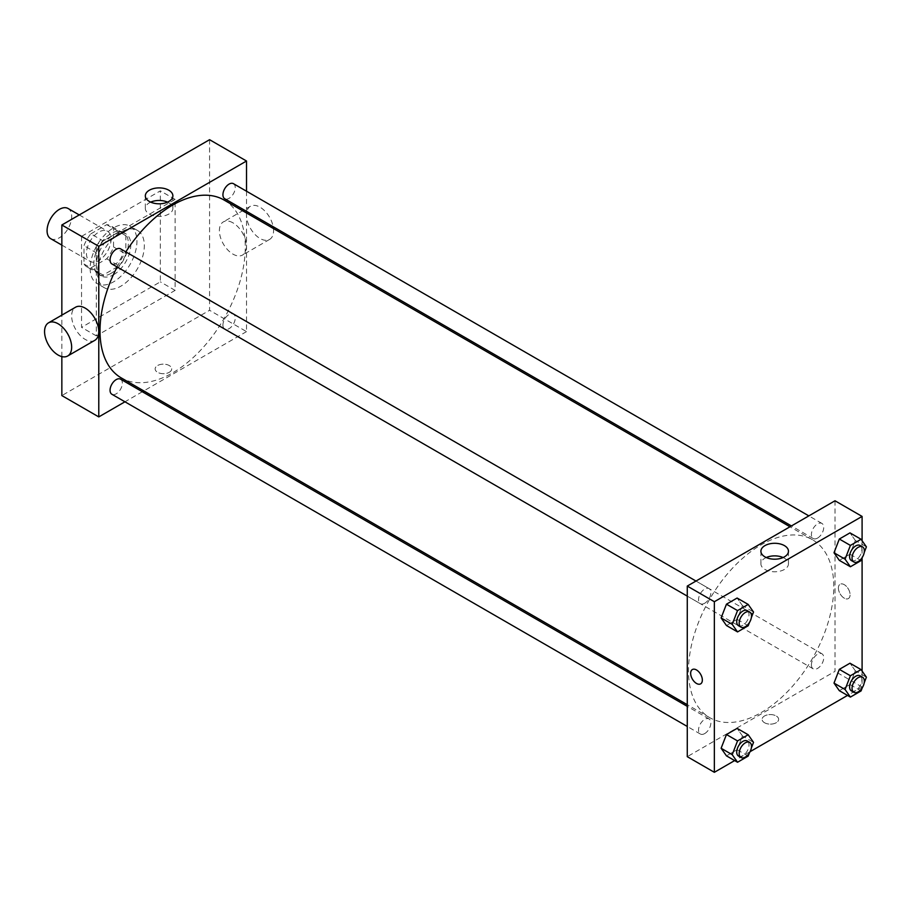 <?xml version="1.0" encoding="UTF-8"?>
<svg xmlns="http://www.w3.org/2000/svg" width="912" height="912" viewBox="0 0 912 912"><rect width="100%" height="100%" fill="white"/><g stroke="black" fill="none" stroke-linecap="round" stroke-linejoin="round"><path stroke-width="0.68" stroke-dasharray="4.56 3.42" d="M50.673 238.648A17.408 10.055 120 0 0 68.092 228.593A17.408 10.055 120 0 0 68.092 208.495M86.469 253.422A17.408 10.055 120 0 0 90.071 261.391A17.408 10.055 120 0 0 107.479 251.336A17.408 10.055 120 0 0 107.479 231.238A17.408 10.055 120 0 0 94.073 235.9A17.408 10.055 120 0 0 86.469 253.422M90.835 233.837L106.715 224.671A23.723 13.691 120 0 1 110.637 225.777A23.723 13.691 120 0 1 113.555 228.616L113.555 246.958A23.723 13.691 120 0 1 106.715 258.791L90.835 267.957A23.723 13.691 120 0 1 86.914 266.863A23.723 13.691 120 0 1 84.007 264.013L84.007 245.67A23.723 13.691 120 0 1 90.835 233.837L103.147 240.95L119.027 231.773L106.715 224.671M106.715 258.791L119.027 265.894L103.147 275.071L90.835 267.957M84.007 264.013L96.319 271.126L96.319 252.784L84.007 245.67M96.319 271.126A23.723 13.691 120 0 0 99.226 273.965A23.723 13.691 120 0 0 103.147 275.071M119.027 265.894A23.723 13.691 120 0 0 125.867 254.06L113.555 246.958M119.027 231.773A23.723 13.691 120 0 1 122.949 232.879A23.723 13.691 120 0 1 125.867 235.718L125.867 254.06M103.147 240.95A23.723 13.691 120 0 0 96.319 252.784M111.093 273.326A24.373 14.068 -60 0 1 98.906 274.535A24.373 14.068 -60 0 1 98.906 246.388A24.373 14.068 -60 0 1 123.28 232.309A24.373 14.068 -60 0 1 127.019 251.849A24.373 14.068 -60 0 1 111.093 273.326M113.555 274.751A24.373 14.068 120 0 0 129.481 253.262A24.373 14.068 120 0 0 125.742 233.734A24.373 14.068 120 0 0 106.955 240.266A24.373 14.068 120 0 0 96.319 264.799A24.373 14.068 120 0 0 101.369 275.96A24.373 14.068 120 0 0 113.555 274.751M125.867 235.718L113.555 228.616M90.163 268.345A33.083 19.095 120 0 0 97.014 283.495A33.083 19.095 120 0 0 130.097 264.389A33.083 19.095 120 0 0 130.097 226.199A33.083 19.095 120 0 0 104.606 235.057A33.083 19.095 120 0 0 90.163 268.345M97.55 272.62A33.083 19.095 120 0 0 104.401 287.759A33.083 19.095 120 0 0 137.484 268.664A33.083 19.095 120 0 0 137.484 230.462A33.083 19.095 120 0 0 111.994 239.32A33.083 19.095 120 0 0 97.55 272.62M81.544 236.368L81.544 327.351L160.341 281.854L160.341 190.87L81.544 236.368L96.319 244.895L96.319 335.878L175.115 290.381L175.115 199.397L96.319 244.895M175.115 199.397L160.341 190.87M209.578 139.696L209.578 310.285L61.845 395.58M61.845 356.592L61.845 315.142M169.267 372.301A8.265 4.777 0 0 0 171.684 368.927A8.265 4.777 0 0 0 163.419 364.15A8.265 4.777 0 0 0 155.143 368.927A8.265 4.777 0 0 0 160.25 373.339A8.265 4.777 0 0 0 169.267 372.301A8.265 4.777 180 0 1 160.25 373.339A8.265 4.777 180 0 1 155.143 368.927A8.265 4.777 180 0 1 163.419 364.15A8.265 4.777 180 0 1 171.684 368.927A8.265 4.777 180 0 1 169.267 372.301M246.514 212.998L246.514 331.615L209.578 310.285M246.514 331.615L143.788 390.917M142.352 391.75L124.944 401.804M120.566 248.839A8.71 5.027 -60 0 1 121.9 255.816A8.71 5.027 -60 0 1 116.212 263.488A8.71 5.027 -60 0 1 111.857 263.921M120.566 379.175A8.71 5.027 -60 0 1 121.9 386.152A8.71 5.027 -60 0 1 116.212 393.824A8.71 5.027 -60 0 1 111.857 394.246M222.927 325.105A8.71 5.027 120 0 0 224.728 329.084A8.71 5.027 120 0 0 233.438 324.056A8.71 5.027 120 0 0 233.438 314.013A8.71 5.027 120 0 0 226.723 316.339A8.71 5.027 120 0 0 222.927 325.105M246.514 191.224L246.514 211.333M233.438 183.677A8.71 5.027 -60 0 1 234.772 190.654A8.71 5.027 -60 0 1 229.083 198.326A8.71 5.027 -60 0 1 224.728 198.748M224.01 200.002A102.725 59.314 -60 0 1 239.753 282.321A102.725 59.314 -60 0 1 172.653 372.837A102.725 59.314 -60 0 1 121.285 377.921M117.112 266.954A102.725 59.314 -60 0 1 125.822 251.872M94.768 340.358A19.152 11.058 60 0 1 85.192 339.412A19.152 11.058 60 0 1 72.686 322.529A19.152 11.058 60 0 1 75.616 307.184M232.936 222.836A19.152 11.058 -120 0 0 223.36 221.89A19.152 11.058 -120 0 0 223.36 244.006A19.152 11.058 -120 0 0 242.512 255.064A19.152 11.058 -120 0 0 245.442 239.708A19.152 11.058 -120 0 0 232.936 222.836M175.115 290.381L160.341 281.854M96.319 335.878L81.544 327.351M150.674 202.133A13.771 7.957 0 0 0 145.327 208.426A13.771 7.957 0 0 0 159.11 216.383A13.771 7.957 0 0 0 172.881 208.426A13.771 7.957 0 0 0 168.845 202.806A13.771 7.957 0 0 0 167.534 202.133M273.452 228.547A19.152 11.058 60 0 1 269.599 239.423A19.152 11.058 60 0 1 250.447 228.365A19.152 11.058 60 0 1 250.447 206.249A19.152 11.058 60 0 1 260.023 207.195A19.152 11.058 60 0 1 273.178 226.723M761.132 712.603A102.725 59.314 120 0 0 828.244 622.075A102.725 59.314 120 0 0 812.501 539.756A102.725 59.314 120 0 0 733.339 567.287A102.725 59.314 120 0 0 688.503 670.662A102.725 59.314 120 0 0 709.775 717.687A102.725 59.314 120 0 0 761.132 712.603M704.702 603.242A8.71 5.027 -60 0 1 700.348 603.676A8.71 5.027 -60 0 1 700.348 593.632A8.71 5.027 -60 0 1 709.057 588.605A8.71 5.027 -60 0 1 710.858 592.583A8.71 5.027 -60 0 1 704.702 603.242M811.418 664.859A8.71 5.027 120 0 0 813.219 668.849A8.71 5.027 120 0 0 821.929 663.822A8.71 5.027 120 0 0 821.929 653.767A8.71 5.027 120 0 0 815.214 656.104A8.71 5.027 120 0 0 811.418 664.859M704.702 733.579A8.71 5.027 120 0 0 710.391 725.906A8.71 5.027 120 0 0 709.057 718.93A8.71 5.027 120 0 0 702.343 721.267A8.71 5.027 120 0 0 698.546 730.022A8.71 5.027 120 0 0 700.348 734.012A8.71 5.027 120 0 0 704.702 733.579M817.574 538.08A8.71 5.027 120 0 0 823.262 530.408A8.71 5.027 120 0 0 821.929 523.431A8.71 5.027 120 0 0 815.214 525.768A8.71 5.027 120 0 0 811.418 534.523A8.71 5.027 120 0 0 813.219 538.513A8.71 5.027 120 0 0 817.574 538.08M835.004 500.779L835.004 671.369L687.272 756.664M862.091 671.061L862.091 687.01L835.004 671.369M862.091 687.01L847.522 695.423M750.097 751.67L734.65 760.585M764.518 722.726A8.265 4.777 0 0 0 773.536 723.763A8.265 4.777 0 0 0 778.643 719.351A8.265 4.777 0 0 0 770.366 714.575A8.265 4.777 0 0 0 762.101 719.351A8.265 4.777 0 0 0 764.518 722.726A8.265 4.777 0 0 0 773.536 723.763A8.265 4.777 0 0 0 778.643 719.351A8.265 4.777 0 0 0 770.366 714.575A8.265 4.777 0 0 0 762.101 719.351A8.265 4.777 0 0 0 764.518 722.726M855.319 540.451L849.984 532.87L855.319 540.451L849.984 554.2L839.325 560.356L849.984 554.2L855.319 540.451L866.4 546.858M742.448 735.95L737.113 728.369L742.448 735.95L737.113 749.698L726.454 755.854L737.113 749.698L742.448 735.95L753.529 742.357M862.091 540.725L862.091 557.962M855.319 670.787L849.984 663.206L855.319 670.787L849.984 684.524L839.325 690.68L849.984 684.524L855.319 670.787L866.4 677.183M742.448 605.625L737.113 598.033L742.448 605.625L737.113 619.362L726.454 625.518L737.113 619.362L742.448 605.625L753.529 612.02M838.39 588.035A8.265 4.777 -120 0 0 842.004 596.357A8.265 4.777 -120 0 0 848.377 598.568A8.265 4.777 -120 0 0 848.377 589.015A8.265 4.777 -120 0 0 840.1 584.239A8.265 4.777 -120 0 0 838.39 588.035A8.265 4.777 -120 0 0 841.993 596.357A8.265 4.777 -120 0 0 848.377 598.568A8.265 4.777 -120 0 0 848.377 589.015A8.265 4.777 -120 0 0 840.1 584.25A8.265 4.777 -120 0 0 838.39 588.035M692.368 669.533L692.368 669.545A8.265 4.777 60 0 1 698.74 671.756A8.265 4.777 60 0 1 702.354 680.078A8.265 4.777 60 0 1 700.633 683.863L700.633 683.863M783.112 557.54A13.771 7.957 180 0 1 788.458 563.821A13.771 7.957 180 0 1 779.954 571.174A13.771 7.957 180 0 1 764.94 569.453A13.771 7.957 180 0 1 760.904 563.821A13.771 7.957 180 0 1 766.251 557.54M751.34 617.663L749.482 622.44M738.515 625.712A8.71 5.027 120 0 0 747.224 620.684A8.71 5.027 120 0 0 747.224 610.63M748.193 625.757L737.113 619.362M864.211 552.501L862.353 557.278M851.386 560.549A8.71 5.027 120 0 0 860.096 555.522A8.71 5.027 120 0 0 860.096 545.467M861.065 560.595L849.984 554.2M751.34 748L749.482 752.776M738.515 756.048A8.71 5.027 120 0 0 747.224 751.021A8.71 5.027 120 0 0 747.224 740.966M748.193 756.094L737.113 749.698M864.211 682.826L862.353 687.602M851.386 690.886A8.71 5.027 120 0 0 860.096 685.858A8.71 5.027 120 0 0 860.096 675.803M861.065 690.931L849.984 684.524M61.845 245.1L90.071 261.391M79.253 214.936L107.479 231.238M125.742 233.734L123.28 232.309M101.369 275.96L98.906 274.535M122.949 232.879L110.637 225.777M99.226 273.965L86.914 266.863M137.484 230.462L130.097 226.199M104.401 287.759L97.014 283.495M145.327 195.852L145.327 208.426M172.881 195.852L172.881 208.426M250.447 206.249L223.36 221.89M269.599 239.423L242.512 255.064M812.501 539.756L789.997 526.771M709.775 717.687L687.272 704.691M687.272 596.129L700.348 603.676M695.97 581.047L709.057 588.605M821.929 653.767L233.438 314.013M813.219 668.849L224.728 329.084M709.057 718.93L687.272 706.355M700.348 734.012L687.272 726.465M821.929 523.431L808.841 515.884M813.219 538.513L791.434 525.939M788.458 563.821L788.458 551.247M760.904 563.821L760.904 551.247"/><path stroke-width="1.37" d="M79.253 214.936L68.092 208.495A17.408 10.055 120 0 0 54.674 213.157A17.408 10.055 120 0 0 47.071 230.679A17.408 10.055 120 0 0 50.673 238.648L61.845 245.1M61.845 315.142L61.845 224.99L209.578 139.696L246.514 161.014L246.514 191.224M124.944 401.804L98.781 416.909L61.845 395.58L61.845 356.592M143.788 390.917L142.352 391.75M687.272 596.129L111.857 263.921A8.71 5.027 -60 0 1 111.857 253.867A8.71 5.027 -60 0 1 120.566 248.839L695.97 581.047M687.272 726.465L111.857 394.246A8.71 5.027 -60 0 1 111.857 384.203A8.71 5.027 -60 0 1 120.566 379.175L687.272 706.355M246.514 211.333L246.514 212.998M98.781 416.909L98.781 246.308L246.514 161.014M791.434 525.939L224.728 198.748A8.71 5.027 -60 0 1 224.728 188.704A8.71 5.027 -60 0 1 233.438 183.677L808.841 515.884M687.272 704.691L121.285 377.921A102.725 59.314 -60 0 1 117.112 266.954M125.822 251.872A102.725 59.314 -60 0 1 224.01 200.002L789.997 526.771M48.541 322.825L75.616 307.184A19.152 11.058 60 0 1 94.768 318.242A19.152 11.058 60 0 1 94.768 340.358L67.693 355.988A19.152 11.058 -120 0 0 67.693 333.883A19.152 11.058 -120 0 0 48.541 322.825A19.152 11.058 -120 0 0 45.6 338.17A19.152 11.058 -120 0 0 58.117 355.042A19.152 11.058 -120 0 0 67.693 355.988M98.781 246.308L61.845 224.99M168.845 190.22A13.771 7.957 180 0 1 172.881 195.852A13.771 7.957 180 0 1 159.11 203.798A13.771 7.957 180 0 1 145.327 195.852A13.771 7.957 180 0 1 153.832 188.499A13.771 7.957 180 0 1 168.845 190.22M167.534 202.133A13.771 7.957 0 0 0 150.674 202.133M273.178 226.723A19.152 11.058 60 0 1 273.452 228.547M734.65 760.585L714.358 772.304L687.272 756.664L687.272 586.074L835.004 500.779L862.091 516.42L862.091 540.725M847.522 695.423L750.097 751.67M839.325 560.356L834.001 552.763L839.325 539.026L849.984 532.87L839.325 539.026L834.001 552.763L839.325 560.356L850.406 566.751L845.071 559.159L850.406 545.422L861.065 539.266L866.4 546.858L864.211 552.501M726.454 755.854L721.118 748.262L726.454 734.525L737.113 728.369L726.454 734.525L721.118 748.262L726.454 755.854L737.534 762.25L732.199 754.669L737.534 740.92L748.193 734.764L753.529 742.357L751.34 748M862.091 557.962L862.091 671.061M714.358 772.304L714.358 601.715L862.091 516.42M839.325 690.68L834.001 683.099L839.325 669.362L849.984 663.206L839.325 669.362L834.001 683.099L839.325 690.68L850.406 697.087L845.071 689.495L850.406 675.758L861.065 669.602L866.4 677.183L864.211 682.826M726.454 625.518L721.118 617.937L726.454 604.189L737.113 598.033L726.454 604.189L721.118 617.937L726.454 625.518L737.534 631.913L732.199 624.332L737.534 610.595L748.193 604.439L753.529 612.02L751.34 617.663M714.358 601.715L687.272 586.074M764.94 556.867A13.771 7.957 180 0 1 760.904 551.247A13.771 7.957 180 0 1 774.676 543.29A13.771 7.957 180 0 1 788.458 551.247A13.771 7.957 180 0 1 779.954 558.589A13.771 7.957 180 0 1 764.94 556.867M702.343 680.078A8.265 4.777 60 0 1 700.633 683.863A8.265 4.777 60 0 1 692.368 679.087A8.265 4.777 60 0 1 692.368 669.545A8.265 4.777 60 0 1 698.74 671.756A8.265 4.777 60 0 1 702.343 680.078M700.633 683.863A8.265 4.777 60 0 1 692.368 679.087A8.265 4.777 60 0 1 692.368 669.533M766.251 557.54A13.771 7.957 180 0 1 783.112 557.54M749.482 622.44L748.193 625.757L737.534 631.913M749.687 612.055L747.224 610.63A8.71 5.027 120 0 0 740.51 612.967A8.71 5.027 120 0 0 736.714 621.733A8.71 5.027 120 0 0 738.515 625.712L740.977 627.137A8.71 5.027 120 0 0 749.687 622.109A8.71 5.027 120 0 0 749.687 612.055A8.71 5.027 120 0 0 742.972 614.392A8.71 5.027 120 0 0 739.176 623.147A8.71 5.027 120 0 0 740.977 627.137M732.199 624.332L721.118 617.937M737.534 610.595L726.454 604.189M748.193 604.439L737.113 598.033M862.353 557.278L861.065 560.595L850.406 566.751M862.558 546.892L860.096 545.467A8.71 5.027 120 0 0 853.381 547.804A8.71 5.027 120 0 0 849.585 556.559A8.71 5.027 120 0 0 851.386 560.549L853.849 561.974A8.71 5.027 120 0 0 862.558 556.947A8.71 5.027 120 0 0 862.558 546.892A8.71 5.027 120 0 0 855.844 549.218A8.71 5.027 120 0 0 852.047 557.984A8.71 5.027 120 0 0 853.849 561.974M845.071 559.159L834.001 552.763M850.406 545.422L839.325 539.026M861.065 539.266L849.984 532.87M749.482 752.776L748.193 756.094L737.534 762.25M749.687 742.391L747.224 740.966A8.71 5.027 120 0 0 740.51 743.303A8.71 5.027 120 0 0 736.714 752.058A8.71 5.027 120 0 0 738.515 756.048L740.977 757.473A8.71 5.027 120 0 0 749.687 752.446A8.71 5.027 120 0 0 749.687 742.391A8.71 5.027 120 0 0 742.972 744.728A8.71 5.027 120 0 0 739.176 753.483A8.71 5.027 120 0 0 740.977 757.473M732.199 754.669L721.118 748.262M737.534 740.92L726.454 734.525M748.193 734.764L737.113 728.369M862.353 687.602L861.065 690.931L850.406 697.087M862.558 677.228L860.096 675.803A8.71 5.027 120 0 0 853.381 678.14A8.71 5.027 120 0 0 849.585 686.896A8.71 5.027 120 0 0 851.386 690.886L853.849 692.299A8.71 5.027 120 0 0 862.558 687.272A8.71 5.027 120 0 0 862.558 677.228A8.71 5.027 120 0 0 855.844 679.554A8.71 5.027 120 0 0 852.047 688.321A8.71 5.027 120 0 0 853.849 692.299M845.071 689.495L834.001 683.099M850.406 675.758L839.325 669.362M861.065 669.602L849.984 663.206"/></g></svg>
